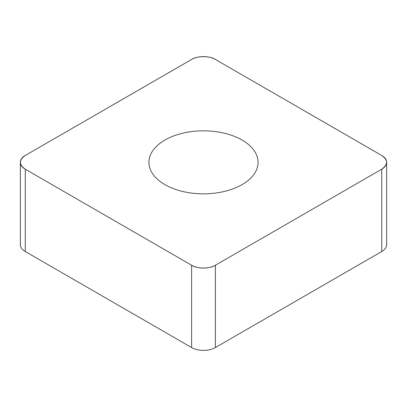 <?xml version="1.0" encoding="UTF-8"?>
<svg xmlns="http://www.w3.org/2000/svg" width="407" height="407" viewBox="0 0 407 407"><rect width="100%" height="100%" fill="white"/><g stroke="black" fill="none" stroke-linecap="round" stroke-linejoin="round"><path stroke-width="0.61" d="M386.65 162.342L386.65 244.658A16.804 9.702 180 0 1 381.73 251.521L215.384 347.558A16.804 9.702 180 0 1 191.616 347.558L25.27 251.521A16.804 9.702 180 0 1 20.35 244.658L20.35 162.342A16.804 9.702 0 0 0 25.27 169.2L191.616 265.237A16.804 9.702 0 0 0 215.384 265.237L381.73 169.2A16.804 9.702 0 0 0 386.65 162.342A16.804 9.702 0 0 0 381.73 155.479L215.384 59.442A16.804 9.702 0 0 0 191.616 59.442L25.27 155.479A16.804 9.702 0 0 0 20.35 162.342M203.5 130.83A54.574 31.507 0 0 0 148.926 162.342A54.574 31.507 0 0 0 203.5 193.849A54.574 31.507 0 0 0 258.074 162.342A54.574 31.507 0 0 0 203.5 130.83M25.315 155.454C18.834 160.043 18.834 164.637 25.315 169.226L191.57 265.211C197.054 268.956 209.946 268.956 215.43 265.211L381.685 169.226C388.166 164.637 388.166 160.043 381.685 155.454L215.43 59.468C209.946 55.723 197.054 55.723 191.57 59.468L25.315 155.454M215.384 265.237L215.384 347.558M381.73 251.521L381.73 169.2M191.616 347.558L191.616 265.237M25.27 169.2L25.27 251.521"/></g></svg>
